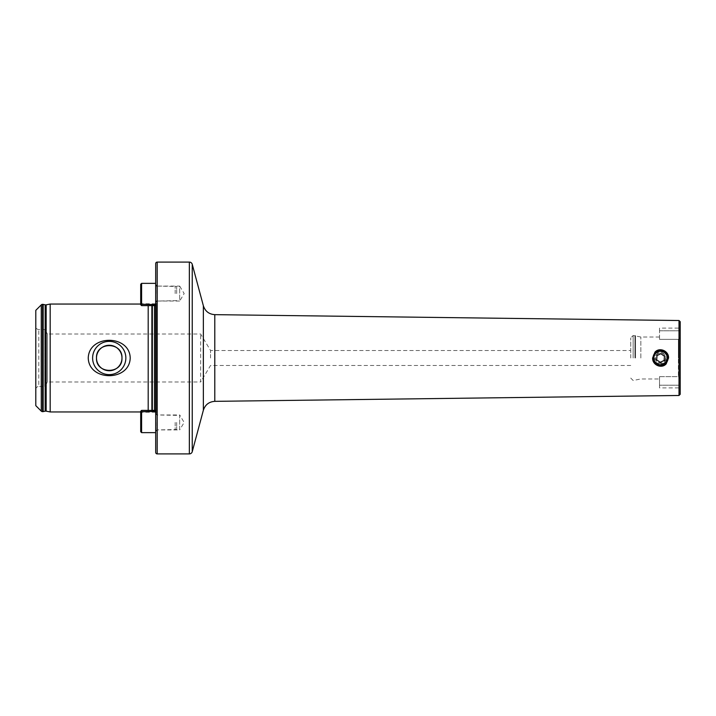 <?xml version="1.0" encoding="UTF-8"?>
<svg xmlns="http://www.w3.org/2000/svg" width="716" height="716" viewBox="0 0 716 716"><rect width="100%" height="100%" fill="white"/><g stroke="black" fill="none" stroke-linecap="round" stroke-linejoin="round"><path stroke-width="0.54" stroke-dasharray="3.58 2.69" d="M654.021 356.362L655.059 361.893L660.608 364.739M667.312 358C666.918 353.901 664.663 351.654 660.573 351.261L655.409 353.65M680.2 394.283L680.2 326.818L678.92 328.107L679.001 330.801L678.92 328.107L659.517 328.107L659.517 330.801L659.517 328.107M660.573 351.261C656.474 351.654 654.227 353.901 653.824 358C654.227 362.099 656.474 364.346 660.573 364.739L666.175 361.75M640.838 358L640.838 337.021L640.838 358M630.742 358L630.742 337.916L630.742 358M210.549 358L210.549 350.509L210.549 358M630.742 365.491L210.549 365.491L200.65 381.977L200.65 334.023L200.65 381.977L47.489 381.977L44.795 386.47L38.798 386.47L38.798 329.53L38.798 386.47A2.998 2.998 0 0 0 35.8 389.468L35.8 326.532A2.998 2.998 0 0 0 38.798 329.53L44.795 329.53L44.795 386.47L44.795 329.53L47.489 334.023L47.489 381.977L47.489 334.023L200.65 334.023L210.549 350.509L630.742 350.509M154.486 305.616L154.486 410.903A1.799 1.799 0 0 1 156.267 412.953L156.133 413.893L157.189 414.949L157.189 429.931L157.189 414.949L179.662 414.949L179.662 429.931L184.164 422.44L179.662 414.949L179.662 429.931L157.189 429.931L155.685 431.435L155.685 299.315L155.685 431.435M155.685 284.565L155.685 299.315L155.685 284.565L157.189 286.069L157.189 301.051L157.189 286.069L179.662 286.069L179.662 301.051L184.164 293.56L179.662 286.069L179.662 301.051L157.189 301.051L156.133 302.107L155.685 299.315L156.267 303.047L156.267 412.953L156.267 303.047A1.799 1.799 0 0 1 154.486 305.097L152.347 305.097L152.347 410.384M154.486 410.384L154.486 410.903L152.347 410.903A1.799 1.799 0 0 0 151.881 410.966L148.194 411.951L148.194 410.384M151.881 305.616L151.881 305.034A1.799 1.799 0 0 0 152.347 305.097L152.347 305.616M151.881 410.384L151.881 305.034L148.194 304.049L140.703 304.049M148.194 305.616L148.194 411.951L140.703 411.951M679.001 339.187L680.2 337.496L679.001 339.187L679.001 330.801L679.001 339.187M659.517 339.348L678.401 339.348L678.401 358L678.401 339.348L659.517 339.348L659.517 330.801L659.517 339.348M659.517 376.652L678.401 376.652L680.2 378.504L678.401 376.652L678.401 358L678.401 376.652L659.517 376.652L659.517 387.893L659.517 376.652M666.945 360.193L667.142 359.513M679.001 385.199L659.517 385.199L679.001 385.199L679.001 376.813L679.001 385.199C678.911 388.752 678.911 388.752 679.001 385.199C678.911 388.752 678.911 388.752 679.001 385.199L680.2 385.799L680.2 378.504L680.2 389.182L678.92 387.893L659.517 387.893M680.2 358L680.2 321.717M50.183 304.049L50.183 411.951M155.685 263.586L155.685 452.414M35.8 326.532L35.8 389.468M35.8 310.341L35.8 405.659M666.927 355.754L664.117 352.263M656.984 355.575L656.679 359.897L660.268 362.314L664.153 360.425L664.457 356.103L660.868 353.686L656.984 355.575M665.585 358.349A5.03 5.03 0 0 1 660.215 363.012A5.03 5.03 0 0 1 655.552 357.651A5.03 5.03 0 0 1 660.922 352.988A5.03 5.03 0 0 1 665.585 358.349M665.88 358.376A5.325 5.325 0 0 1 660.197 363.316A5.325 5.325 0 0 1 655.256 357.624A5.325 5.325 0 0 1 660.94 352.684A5.325 5.325 0 0 1 665.88 358.376M668.046 358.528A7.491 7.491 0 0 1 660.045 365.473A7.491 7.491 0 0 1 653.09 357.472A7.491 7.491 0 0 1 661.092 350.527A7.491 7.491 0 0 1 668.046 358.528M141.598 432.634L141.598 410.384L140.703 411.306L140.703 413.15L140.703 411.288L140.703 431.73M155.685 416.22L155.685 432.634L155.685 416.22M175.169 422.44L175.169 429.931L175.169 422.44M176.673 422.44L176.673 429.528L176.673 422.44M155.685 422.44L155.685 413.75L155.685 422.44M155.685 411.449L155.685 410.384L155.685 411.449L140.703 411.709M155.685 410.438L155.685 412.246L155.685 410.438L141.598 410.438L141.598 412.246L141.598 410.438L155.685 410.438M140.703 284.27L140.703 304.712L140.703 302.85L140.703 304.694L141.598 305.616L141.598 283.366M155.685 299.78L155.685 283.366L155.685 299.78M175.169 293.56L175.169 286.069L175.169 293.56M176.673 293.56L176.673 286.472L176.673 293.56M155.685 293.56L155.685 302.25L155.685 293.56M155.685 304.551L155.685 305.616L155.685 304.551L140.703 304.291M140.703 304.694L141.598 305.562L141.598 303.754L141.598 305.562L155.685 305.562L155.685 303.754L155.685 305.562L141.598 305.562L155.685 305.616M45.171 304.837L45.171 411.163M203.362 305.768L203.362 410.232M214.791 401.345L214.791 314.655M659.517 330.801L679.001 330.801L659.517 330.801M635.548 358L635.548 335.607L635.548 358M634.922 358L634.922 335.518L634.922 358M633.141 358L633.141 335.518L633.141 358M679.019 395.483L679.019 320.517M46.155 304.846L46.155 411.154M42.539 304.354L42.539 411.646M41.268 304.873L41.268 411.127M42.799 304.354L42.799 411.646M43.184 304.389L43.184 411.611M157.189 262.092L157.189 453.908M189.355 262.092L189.355 453.908M192.246 264.311L192.246 451.689M680.2 330.201L679.001 330.801M156.885 422.44L156.885 429.931L156.885 422.44M156.885 293.56L156.885 286.069L156.885 293.56M659.517 337.021L640.838 337.021L633.141 335.518L630.742 337.916M156.285 412.702L156.285 303.298L156.285 412.702M630.742 378.084L633.141 380.482L640.838 378.979L659.517 378.979M155.685 431.13L156.885 429.931L176.673 429.528M176.673 415.352L156.885 414.949L155.685 413.75M155.685 410.384L141.598 410.384L140.703 411.288M155.685 412.246L141.598 412.246L140.703 413.15M156.885 286.069L176.673 286.472M176.673 300.648L156.885 301.051M155.685 303.754L141.598 303.754L140.703 302.85"/><path stroke-width="1.07" d="M666.184 363.88C661.602 369.089 652.267 365.053 652.625 358L654.979 352.129C659.552 346.911 668.914 350.938 668.547 358L666.184 363.88M660.573 364.739L665.307 362.797L667.294 358.474A6.739 6.739 0 0 1 660.098 364.73A6.739 6.739 0 0 1 653.842 357.526A6.739 6.739 0 0 1 661.038 351.27A6.739 6.739 0 0 1 667.294 358.474M655.409 353.65L654.021 356.362M140.703 411.951L50.183 411.951L46.155 411.154A2.399 2.399 0 0 0 45.171 411.163L45.171 304.837A2.399 2.399 0 0 0 46.155 304.846L50.183 304.049L140.703 304.049M680.2 330.201L680.2 394.283L679.019 395.483L214.791 401.345L214.791 314.655C209 314.243 205.188 311.281 203.362 305.768L192.246 264.311A2.998 2.998 0 0 0 189.355 262.092L157.189 262.092A1.495 1.495 0 0 0 155.685 263.586L155.685 452.414A1.495 1.495 0 0 0 157.189 453.908L157.189 262.092M125.855 358A16.62 16.62 0 0 0 109.235 341.38A16.62 16.62 0 0 0 92.615 358A16.62 16.62 0 0 0 109.235 374.62A16.62 16.62 0 0 0 125.855 358M121.971 358A12.736 12.736 0 0 0 109.235 345.264A12.736 12.736 0 0 0 96.49 358C95.702 374.45 122.758 374.432 121.971 358C122.758 341.568 95.729 341.541 96.49 358A12.736 12.736 0 0 0 109.235 370.736A12.736 12.736 0 0 0 121.971 358M88.247 358C88.945 334.372 129.632 334.488 130.214 358C129.569 381.592 88.838 381.538 88.247 358M45.171 411.163L43.184 411.611A1.799 1.799 0 0 1 42.799 411.646L42.539 411.646A1.799 1.799 0 0 1 41.268 411.127L35.8 405.659L35.8 310.341L41.268 304.873A1.799 1.799 0 0 1 42.539 304.354L42.799 304.354A1.799 1.799 0 0 1 43.184 304.389L45.171 304.837M203.362 305.768L203.362 410.232L192.246 451.689A2.998 2.998 0 0 1 189.355 453.908L157.189 453.908M148.194 410.384L148.194 305.616M50.183 411.951L50.183 304.049M666.175 361.75L666.945 360.193M667.142 359.513L667.312 358M679.019 395.483L679.019 320.517L680.2 321.717L680.2 358M667.303 358.269L666.927 355.754M664.117 352.263L660.573 351.261M664.448 356.228L660.868 353.686L656.984 355.575L656.679 359.897L660.268 362.314L664.153 360.425L664.457 356.103M668.046 358.528A7.491 7.491 0 0 1 660.045 365.473A7.491 7.491 0 0 1 653.09 357.472A7.491 7.491 0 0 1 661.092 350.527A7.491 7.491 0 0 1 668.046 358.528M140.703 431.73L140.703 411.288L141.598 410.384L141.598 432.634L140.703 431.73M140.703 411.306L141.598 410.384L155.685 410.384M140.703 299.78L140.703 284.27L141.598 283.366L141.598 305.616L140.703 304.712L140.703 299.78M41.268 411.127L41.268 304.873M192.246 451.689L192.246 264.311M189.355 453.908L189.355 262.092M154.486 410.384L154.486 305.616M152.347 410.384L152.347 305.616M151.881 410.384L151.881 305.616M46.155 411.154L46.155 304.846M43.184 411.611L43.184 304.389M42.799 411.646L42.799 304.354M42.539 411.646L42.539 304.354M155.685 411.449L140.703 411.709M155.685 304.551L140.703 304.291M679.019 320.517L214.791 314.655M203.362 410.232C205.188 404.719 209 401.757 214.791 401.345M155.685 432.634L141.598 432.634M155.685 283.366L141.598 283.366M156.885 301.051L155.685 302.25M156.885 286.069L155.685 284.87M155.685 305.616L141.598 305.616L140.703 304.712"/></g></svg>

